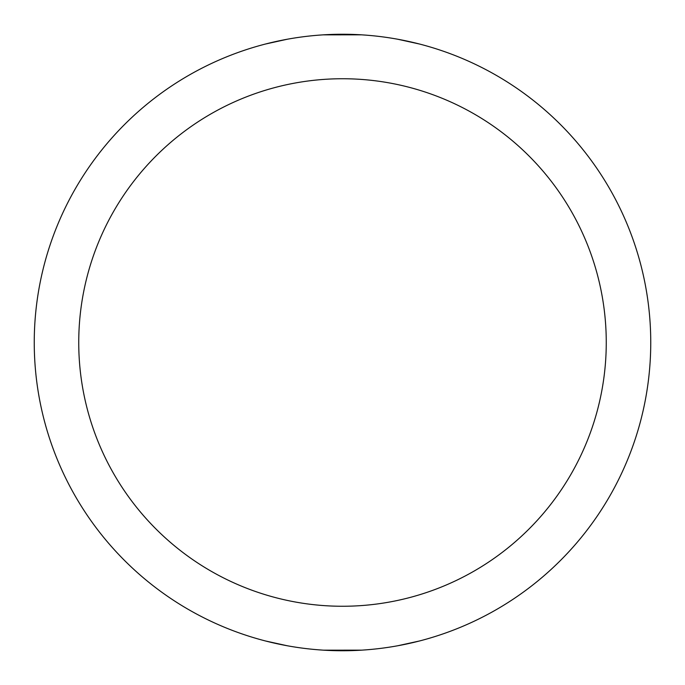 <?xml version="1.0" encoding="UTF-8"?>
<svg xmlns="http://www.w3.org/2000/svg" width="685" height="685" viewBox="0 0 685 685"><rect width="100%" height="100%" fill="white"/><g stroke="black" fill="none" stroke-linecap="round" stroke-linejoin="round"><path stroke-width="1.03" d="M342.5 650.75A308.25 308.25 0 0 0 650.75 342.5A308.25 308.25 0 0 0 342.5 34.25A308.25 308.25 0 0 0 34.25 342.5A308.25 308.25 0 0 0 342.5 650.75M342.5 606.259A263.759 263.759 0 0 0 606.259 342.5A263.759 263.759 0 0 0 342.5 78.741A263.759 263.759 0 0 0 78.741 342.5A263.759 263.759 0 0 0 342.5 606.259M419.562 640.963L397.831 645.741M361.663 650.151L323.577 650.168M287.169 645.741L265.438 640.963M265.438 44.037L287.169 39.259M323.337 34.849L361.423 34.832M397.831 39.259L419.562 44.037"/></g></svg>
